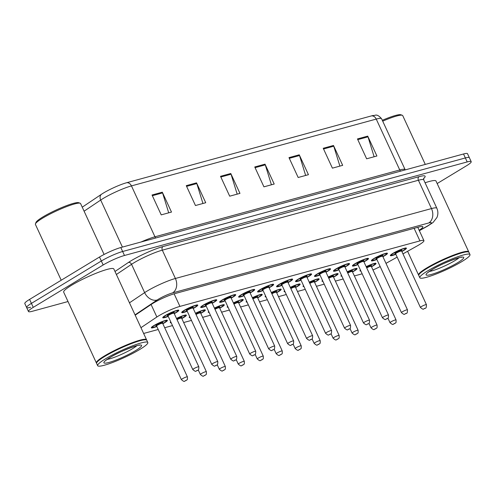 <?xml version="1.0" encoding="UTF-8"?>
<svg xmlns="http://www.w3.org/2000/svg" width="496" height="496" viewBox="0 0 496 496"><rect width="100%" height="100%" fill="white"/><g stroke="black" fill="none" stroke-linecap="round" stroke-linejoin="round"><path stroke-width="0.74" d="M347.188 271.845A8.841 1.215 -24.8 0 1 357.064 268.603A8.841 1.215 -24.8 0 1 354.516 270.816A8.841 1.215 -24.8 0 1 352.52 271.944M341.874 276.154A8.841 1.215 -24.8 0 1 341.012 276.018A8.841 1.215 -24.8 0 1 341.471 275.274M328.222 277.022A8.841 1.215 -24.8 0 1 338.098 273.78A8.841 1.215 -24.8 0 1 335.55 275.993A8.841 1.215 -24.8 0 1 333.554 277.121M322.908 281.331A8.841 1.215 -24.8 0 1 322.047 281.195A8.841 1.215 -24.8 0 1 322.505 280.451M309.256 282.199A8.841 1.215 -24.8 0 1 319.126 278.957A8.841 1.215 -24.8 0 1 316.578 281.17A8.841 1.215 -24.8 0 1 314.582 282.298M303.943 286.508A8.841 1.215 -24.8 0 1 303.075 286.372A8.841 1.215 -24.8 0 1 303.533 285.628M290.29 287.376A8.841 1.215 -24.8 0 1 300.161 284.134A8.841 1.215 -24.8 0 1 297.612 286.347A8.841 1.215 -24.8 0 1 295.616 287.475M284.977 291.685A8.841 1.215 -24.8 0 1 284.109 291.555A8.841 1.215 -24.8 0 1 284.568 290.805M271.318 292.553A8.841 1.215 -24.8 0 1 281.195 289.311A8.841 1.215 -24.8 0 1 278.647 291.524A8.841 1.215 -24.8 0 1 276.65 292.652M266.005 296.862A8.841 1.215 -24.8 0 1 265.143 296.732A8.841 1.215 -24.8 0 1 265.602 295.982M252.352 297.73A8.841 1.215 -24.8 0 1 262.229 294.488A8.841 1.215 -24.8 0 1 259.681 296.701A8.841 1.215 -24.8 0 1 257.684 297.829M247.039 302.039A8.841 1.215 -24.8 0 1 246.177 301.909A8.841 1.215 -24.8 0 1 246.636 301.159M233.387 302.907A8.841 1.215 -24.8 0 1 243.257 299.665A8.841 1.215 -24.8 0 1 240.709 301.878A8.841 1.215 -24.8 0 1 238.719 303.006M228.073 307.216A8.841 1.215 -24.8 0 1 227.205 307.086A8.841 1.215 -24.8 0 1 227.67 306.342M214.421 308.084A8.841 1.215 -24.8 0 1 224.291 304.842A8.841 1.215 -24.8 0 1 221.743 307.055A8.841 1.215 -24.8 0 1 219.747 308.183M209.107 312.393A8.841 1.215 -24.8 0 1 208.239 312.263A8.841 1.215 -24.8 0 1 208.698 311.519M195.455 313.261A8.841 1.215 -24.8 0 1 205.325 310.019A8.841 1.215 -24.8 0 1 202.777 312.232A8.841 1.215 -24.8 0 1 200.781 313.36M190.135 317.57A8.841 1.215 -24.8 0 1 189.274 317.44A8.841 1.215 -24.8 0 1 189.732 316.696M176.483 318.438A8.841 1.215 -24.8 0 1 186.36 315.202A8.841 1.215 -24.8 0 1 183.811 317.415A8.841 1.215 -24.8 0 1 181.815 318.537M171.17 322.747A8.841 1.215 -24.8 0 1 170.308 322.617A8.841 1.215 -24.8 0 1 170.767 321.873M156.829 326.498A8.841 1.215 -24.8 0 1 151.336 327.794A8.841 1.215 -24.8 0 1 153.884 325.581A8.841 1.215 -24.8 0 1 162.341 321.501A8.841 1.215 -24.8 0 1 167.388 320.379A8.841 1.215 -24.8 0 1 164.846 322.592A8.841 1.215 -24.8 0 1 162.849 323.714M366.16 266.668A8.841 1.215 -24.8 0 1 376.03 263.426A8.841 1.215 -24.8 0 1 373.482 265.639A8.841 1.215 -24.8 0 1 371.485 266.767M360.84 270.977A8.841 1.215 -24.8 0 1 359.978 270.841A8.841 1.215 -24.8 0 1 360.437 270.097M376.886 259.47A8.841 1.215 -24.8 0 1 371.399 260.766A8.841 1.215 -24.8 0 1 373.947 258.552A8.841 1.215 -24.8 0 1 382.397 254.473A8.841 1.215 -24.8 0 1 387.45 253.344A8.841 1.215 -24.8 0 1 384.902 255.558A8.841 1.215 -24.8 0 1 382.906 256.686M357.92 264.647A8.841 1.215 -24.8 0 1 352.427 265.943A8.841 1.215 -24.8 0 1 354.975 263.729A8.841 1.215 -24.8 0 1 363.432 259.65A8.841 1.215 -24.8 0 1 368.478 258.521A8.841 1.215 -24.8 0 1 365.93 260.735A8.841 1.215 -24.8 0 1 363.94 261.863M338.948 269.824A8.841 1.215 -24.8 0 1 333.461 271.12A8.841 1.215 -24.8 0 1 336.009 268.906A8.841 1.215 -24.8 0 1 344.466 264.827A8.841 1.215 -24.8 0 1 349.513 263.698A8.841 1.215 -24.8 0 1 346.964 265.912A8.841 1.215 -24.8 0 1 344.968 267.04M319.982 275.001A8.841 1.215 -24.8 0 1 314.495 276.297A8.841 1.215 -24.8 0 1 317.043 274.083A8.841 1.215 -24.8 0 1 325.494 270.004A8.841 1.215 -24.8 0 1 330.547 268.875A8.841 1.215 -24.8 0 1 327.999 271.089A8.841 1.215 -24.8 0 1 326.002 272.217M301.016 280.178A8.841 1.215 -24.8 0 1 295.529 281.474A8.841 1.215 -24.8 0 1 298.077 279.26A8.841 1.215 -24.8 0 1 306.528 275.181A8.841 1.215 -24.8 0 1 311.581 274.059A8.841 1.215 -24.8 0 1 309.033 276.272A8.841 1.215 -24.8 0 1 307.036 277.394M282.05 285.355A8.841 1.215 -24.8 0 1 276.563 286.651A8.841 1.215 -24.8 0 1 279.112 284.437A8.841 1.215 -24.8 0 1 287.562 280.358A8.841 1.215 -24.8 0 1 292.615 279.236A8.841 1.215 -24.8 0 1 290.067 281.449A8.841 1.215 -24.8 0 1 288.071 282.571M263.085 290.532A8.841 1.215 -24.8 0 1 257.591 291.828A8.841 1.215 -24.8 0 1 260.14 289.614A8.841 1.215 -24.8 0 1 268.596 285.535A8.841 1.215 -24.8 0 1 273.643 284.413A8.841 1.215 -24.8 0 1 271.095 286.626A8.841 1.215 -24.8 0 1 269.099 287.748M244.113 295.709A8.841 1.215 -24.8 0 1 238.626 297.005A8.841 1.215 -24.8 0 1 241.174 294.791A8.841 1.215 -24.8 0 1 249.631 290.712A8.841 1.215 -24.8 0 1 254.677 289.59A8.841 1.215 -24.8 0 1 252.129 291.803A8.841 1.215 -24.8 0 1 250.133 292.925M225.147 300.886A8.841 1.215 -24.8 0 1 219.66 302.182A8.841 1.215 -24.8 0 1 222.208 299.968A8.841 1.215 -24.8 0 1 230.659 295.889A8.841 1.215 -24.8 0 1 235.712 294.767A8.841 1.215 -24.8 0 1 233.163 296.98A8.841 1.215 -24.8 0 1 231.167 298.102M206.181 306.063A8.841 1.215 -24.8 0 1 200.694 307.359A8.841 1.215 -24.8 0 1 203.242 305.145A8.841 1.215 -24.8 0 1 211.693 301.066A8.841 1.215 -24.8 0 1 216.746 299.944A8.841 1.215 -24.8 0 1 214.198 302.157A8.841 1.215 -24.8 0 1 212.201 303.285M187.215 311.24A8.841 1.215 -24.8 0 1 181.722 312.536A8.841 1.215 -24.8 0 1 184.27 310.322A8.841 1.215 -24.8 0 1 192.727 306.243A8.841 1.215 -24.8 0 1 197.774 305.121A8.841 1.215 -24.8 0 1 195.226 307.334A8.841 1.215 -24.8 0 1 193.235 308.462M168.243 316.417A8.841 1.215 -24.8 0 1 162.756 317.713A8.841 1.215 -24.8 0 1 165.304 315.499A8.841 1.215 -24.8 0 1 173.761 311.42A8.841 1.215 -24.8 0 1 178.808 310.298A8.841 1.215 -24.8 0 1 176.26 312.511A8.841 1.215 -24.8 0 1 174.263 313.639M395.851 254.293A8.841 1.215 -24.8 0 1 390.364 255.589A8.841 1.215 -24.8 0 1 392.913 253.375A8.841 1.215 -24.8 0 1 401.363 249.296A8.841 1.215 -24.8 0 1 406.416 248.167A8.841 1.215 -24.8 0 1 403.868 250.381A8.841 1.215 -24.8 0 1 401.872 251.509M402.963 253.871L417.086 245.979A16.579 2.275 155.2 0 0 419.157 244.776A16.579 2.275 155.2 0 0 423.937 240.622A16.579 2.275 155.2 0 0 419.926 240.889L179.936 306.398A16.579 2.275 155.2 0 0 156.866 317.006L140.963 327.682M385.987 263.364L397.16 257.12M372.967 269.973A16.579 2.275 155.2 0 0 380.165 266.563M143.635 333.467L158.212 329.487M164.697 327.72L172.484 325.593M183.663 322.536L191.45 320.416M202.628 317.359L210.416 315.239M221.594 312.182L229.388 310.056M240.566 307.005L248.353 304.879M259.532 301.828L267.319 299.702M278.498 296.651L286.285 294.525M297.464 291.474L305.257 289.348M316.436 286.297L324.223 284.171M335.401 281.12L343.189 278.994M354.367 275.943L362.154 273.817M68.014 301.537L32.482 311.24A16.579 2.275 -24.8 0 1 28.47 311.5A16.579 2.275 -24.8 0 1 33.251 307.353L103.168 264.976L101.333 261.001A16.579 2.275 -24.8 0 1 122.642 251.503L465.353 157.957A16.579 2.275 -24.8 0 1 469.365 157.697A16.579 2.275 -24.8 0 0 465.353 157.957L122.642 251.503A16.579 2.275 -24.8 0 0 101.333 261.001L31.415 303.378L101.333 261.001L99.498 257.027A16.579 2.275 -24.8 0 1 120.807 247.529L463.518 153.983A16.579 2.275 -24.8 0 1 467.53 153.723L471.2 161.671A16.579 2.275 -24.8 0 1 466.42 165.819L437.168 183.551M30.647 307.266A16.579 2.275 -24.8 0 1 26.635 307.526A16.579 2.275 -24.8 0 1 31.415 303.378A16.579 2.275 -24.8 0 0 26.635 307.526L24.8 303.552A16.579 2.275 -24.8 0 1 29.58 299.404L99.498 257.027M152.036 195.002L161.219 214.873L171.492 212.071L162.31 192.194L152.036 195.002M168.702 212.834L162.583 192.913A4.421 3.391 -105.3 0 0 162.31 192.194M186.273 185.653L195.461 205.53L205.728 202.728L196.546 182.85L186.273 185.653M202.938 203.484L196.819 183.57A4.421 3.391 -105.3 0 0 196.546 182.85M220.509 176.309L229.698 196.18L239.965 193.378L230.783 173.507L220.509 176.309M237.175 194.141L231.055 174.22A4.421 3.391 -105.3 0 0 230.783 173.507M357.461 138.93L366.643 158.801L376.91 155.998L367.728 136.121L357.461 138.93M374.12 156.761L368.007 136.84A4.421 3.391 -105.3 0 0 367.728 136.121M323.225 148.273L332.407 168.15L342.674 165.342L333.492 145.471L323.225 148.273M339.884 166.104L333.765 146.19A4.421 3.391 -105.3 0 0 333.492 145.471M288.988 157.616L298.17 177.494L308.438 174.691L299.255 154.814L288.988 157.616M305.648 175.454L299.528 155.533A4.421 3.391 -105.3 0 0 299.255 154.814M254.752 166.966L263.934 186.837L274.201 184.035L265.019 164.157L254.752 166.966M271.411 184.797L265.292 164.877A4.421 3.391 -105.3 0 0 265.019 164.157M82.243 207.185L101.37 194.345A18.123 2.492 -24.8 0 1 126.598 182.739L371.386 115.921A18.123 2.492 -24.8 0 1 373.296 115.475C375.063 116.021 376.346 112.778 381.585 118.736A22.103 3.038 155.2 0 0 376.241 119.083A5.524 4.235 -105.3 0 0 371.386 115.921M419.139 230.249A16.579 2.275 155.2 0 0 422.865 226.753A16.579 2.275 155.2 0 0 418.853 227.013L174.406 293.744A16.579 2.275 155.2 0 0 151.336 304.352L135.191 315.189M103.168 264.976A16.579 2.275 -24.8 0 1 124.484 255.483L467.189 161.932A16.579 2.275 -24.8 0 1 471.2 161.671M382.311 120.299A23.758 3.267 -24.8 0 1 400.867 114.762L402.312 115.277A24.868 3.416 -24.8 0 1 402.727 115.605L425.283 164.418M382.707 121.154A24.868 3.416 -24.8 0 1 402.312 115.277M418.736 275.224A27.627 3.794 -24.8 0 1 418.556 275.007A27.627 3.794 -24.8 0 1 426.517 268.094A27.627 3.794 -24.8 0 1 452.935 255.341A27.627 3.794 -24.8 0 1 468.72 251.832A27.627 3.794 -24.8 0 1 468.77 252.111M425.078 182.776A27.627 3.794 -24.8 0 1 436.003 181.028L468.72 251.832M419.821 277.741L418.785 275.503A27.627 3.794 -24.8 0 1 418.804 274.914L418.94 274.555A27.354 3.757 -24.8 0 1 426.802 268.293A27.354 3.757 -24.8 0 1 451.329 256.308A27.354 3.757 -24.8 0 1 468.125 251.832L468.484 251.962A27.627 3.794 -24.8 0 1 468.949 252.328L469.979 254.56A27.627 3.794 -24.8 0 1 462.018 261.479A27.627 3.794 -24.8 0 1 435.6 274.226A27.627 3.794 -24.8 0 1 419.821 277.741A27.627 3.794 -24.8 0 1 427.781 270.822A27.627 3.794 -24.8 0 1 454.2 258.075A27.627 3.794 -24.8 0 1 469.979 254.56M418.804 274.914A27.627 3.794 -24.8 0 1 426.746 268.59A27.627 3.794 -24.8 0 1 451.521 256.482A27.627 3.794 -24.8 0 1 468.484 251.962M61.213 280.228L35.414 224.409A24.868 3.416 -24.8 0 1 35.433 223.876L35.979 222.444A23.758 3.267 -24.8 0 1 42.805 217A23.758 3.267 -24.8 0 1 64.108 206.59A23.758 3.267 -24.8 0 1 78.703 202.703L80.141 203.217A24.868 3.416 -24.8 0 1 80.563 203.546L104.092 254.467M35.433 223.876A24.868 3.416 -24.8 0 1 42.582 218.184A24.868 3.416 -24.8 0 1 64.877 207.291A24.868 3.416 -24.8 0 1 80.141 203.217M96.565 363.165A27.627 3.794 -24.8 0 1 96.385 362.948A27.627 3.794 -24.8 0 1 104.352 356.029A27.627 3.794 -24.8 0 1 130.764 343.282A27.627 3.794 -24.8 0 1 146.549 339.766A27.627 3.794 -24.8 0 1 146.599 340.045M96.385 362.948L63.674 292.144A27.627 3.794 -24.8 0 1 71.635 285.231A27.627 3.794 -24.8 0 1 98.053 272.478A27.627 3.794 -24.8 0 1 113.832 268.968L146.549 339.766M97.65 365.682L96.615 363.444A27.627 3.794 -24.8 0 1 96.639 362.855L96.776 362.495A27.354 3.757 -24.8 0 1 104.637 356.233A27.354 3.757 -24.8 0 1 129.158 344.249A27.354 3.757 -24.8 0 1 145.954 339.772L146.314 339.903A27.627 3.794 -24.8 0 1 146.779 340.268L147.814 342.5A27.627 3.794 -24.8 0 1 139.847 349.42A27.627 3.794 -24.8 0 1 113.429 362.167A27.627 3.794 -24.8 0 1 97.65 365.682A27.627 3.794 -24.8 0 1 105.611 358.763A27.627 3.794 -24.8 0 1 132.029 346.016A27.627 3.794 -24.8 0 1 147.814 342.5M96.639 362.855A27.627 3.794 -24.8 0 1 104.582 356.525A27.627 3.794 -24.8 0 1 129.351 344.422A27.627 3.794 -24.8 0 1 146.314 339.903M414.117 228.309L419.926 240.889M151.094 304.519L156.866 317.006M174.127 293.818L179.936 306.398M155.694 238.012A5.524 4.235 74.7 0 1 154.957 236.784L399.751 169.961A22.103 3.038 -24.8 0 1 405.096 169.613L381.585 118.736M141.013 242.017A22.103 3.038 -24.8 0 1 154.957 236.784L131.452 185.901A22.103 3.038 155.2 0 0 100.688 200.055L84.097 211.197M101.37 194.345A5.524 4.148 56.1 0 0 100.688 200.055L122.419 247.089M126.598 182.739A5.524 4.235 74.7 0 1 131.452 185.901L376.241 119.083L399.751 169.961A5.524 4.235 74.7 0 0 400.483 171.188M120.807 247.529L124.484 255.483M463.518 153.983L467.189 161.932M29.58 299.404L33.251 307.353M255.074 167.667L265.292 164.877M289.311 158.323L299.528 155.533M323.547 148.974L333.765 146.19M357.783 139.63L368.007 136.84M220.838 177.01L231.055 174.22M186.601 186.36L196.819 183.57M152.365 195.703L162.583 192.913M419.294 230.578L426.827 226.368A11.055 1.519 155.2 0 0 428.209 225.562A11.055 1.519 155.2 0 0 428.724 222.971L172.633 292.876A11.055 1.519 155.2 0 0 158.422 299.206A11.055 1.519 155.2 0 0 157.251 299.95L135.042 314.867M129.475 302.814L144.64 292.628A22.103 3.038 -24.8 0 1 146.983 291.14A22.103 3.038 -24.8 0 1 175.398 278.479L431.489 208.574A22.103 3.038 -24.8 0 1 436.84 208.227L423.751 179.905A22.103 3.038 155.2 0 0 418.407 180.253L162.316 250.158A22.103 3.038 155.2 0 0 133.901 262.818A22.103 3.038 155.2 0 0 131.552 264.312L116.386 274.493M114.991 271.479L128.396 262.477A24.868 3.416 -24.8 0 1 163.004 246.555L419.095 176.657A2.765 2.12 -105.3 0 0 418.407 180.253L431.489 208.574A11.055 8.469 74.7 0 1 428.724 222.971M128.396 262.477A2.765 2.077 -123.9 0 1 131.552 264.312L144.64 292.628A11.055 8.302 56.1 0 0 157.251 299.95M419.095 176.657A24.868 3.416 -24.8 0 1 423.578 178.572M172.633 292.876A11.055 8.469 74.7 0 0 175.398 278.479L162.316 250.158A2.765 2.12 -105.3 0 1 163.004 246.555M426.827 226.368A11.055 5.357 60.8 0 0 427.633 226.077L419.349 230.708M401.803 251.36A7.738 1.06 155.2 0 0 403.18 250.567A7.738 1.06 155.2 0 0 403.539 248.756A7.738 1.06 155.2 0 0 393.595 253.183A7.738 1.06 155.2 0 0 395.783 254.138L391.648 255.316L390.693 254.963M395.845 253.431A3.869 0.533 -24.8 0 1 395.994 252.532A3.869 0.533 -24.8 0 1 400.439 250.48A3.869 0.533 -24.8 0 1 401.599 250.666M400.731 251.249L401.636 250.592L401.63 250.982A3.317 0.453 155.2 0 0 399.733 251.404A3.317 0.453 155.2 0 0 396.564 252.935A3.317 0.453 155.2 0 0 395.61 253.766L395.306 253.512L395.87 253.413M426.424 304.643C426.498 307.117 426.083 308.332 425.19 308.307C423.069 308.345 424.44 310.849 420.403 307.427A3.317 0.453 -24.8 0 1 421.358 306.596A3.317 0.453 -24.8 0 1 424.533 305.065A3.317 0.453 -24.8 0 1 426.424 304.643L401.63 250.982M424.216 308.611L424.905 308.425L424.216 308.611M375.298 263.159C374.716 264.108 377.041 262.874 372.856 265.8L371.417 266.619A7.738 1.06 155.2 0 0 372.8 265.825A7.738 1.06 155.2 0 0 374.17 263.785A7.738 1.06 155.2 0 0 366.222 266.811M390.972 321.854A3.317 0.453 -24.8 0 1 394.146 320.323A3.317 0.453 -24.8 0 1 396.037 319.901C396.285 324.093 395.603 322.282 394.804 323.559C392.683 323.597 394.053 326.101 390.017 322.685A3.317 0.453 -24.8 0 1 390.972 321.854M394.518 323.683L393.836 323.869L394.518 323.683M396.037 319.901L371.244 266.24A3.317 0.453 155.2 0 0 366.718 267.883M366.451 267.307A3.869 0.533 -24.8 0 1 370.444 265.608A3.869 0.533 -24.8 0 1 371.219 265.924M382.838 256.537A7.738 1.06 155.2 0 0 384.214 255.744A7.738 1.06 155.2 0 0 384.574 253.933A7.738 1.06 155.2 0 0 374.629 258.36A7.738 1.06 155.2 0 0 376.817 259.315L372.682 260.493L371.727 260.14M376.879 258.608A3.869 0.533 -24.8 0 1 377.028 257.709A3.869 0.533 -24.8 0 1 381.467 255.657A3.869 0.533 -24.8 0 1 382.633 255.843M381.765 256.426L382.67 255.769L382.664 256.159A3.317 0.453 155.2 0 0 380.767 256.581A3.317 0.453 155.2 0 0 377.599 258.112A3.317 0.453 155.2 0 0 376.644 258.943L376.34 258.689L376.904 258.59M407.458 309.82C407.526 312.294 407.117 313.509 406.224 313.484C404.104 313.522 405.474 316.026 401.438 312.604A3.317 0.453 -24.8 0 1 402.392 311.773A3.317 0.453 -24.8 0 1 405.561 310.242A3.317 0.453 -24.8 0 1 407.458 309.82L382.664 256.159M405.251 313.788L405.939 313.602L405.251 313.788M363.866 261.714A7.738 1.06 155.2 0 0 365.248 260.927A7.738 1.06 155.2 0 0 365.608 259.11A7.738 1.06 155.2 0 0 355.663 263.543A7.738 1.06 155.2 0 0 357.845 264.492M362.793 261.603L363.698 260.946L363.692 261.336A3.317 0.453 155.2 0 0 361.801 261.758A3.317 0.453 155.2 0 0 358.633 263.289A3.317 0.453 155.2 0 0 357.678 264.12L357.368 263.872L357.932 263.767A3.869 0.533 -24.8 0 1 358.056 262.886A3.869 0.533 -24.8 0 1 362.502 260.834A3.869 0.533 -24.8 0 1 363.667 261.02M388.492 314.997C388.56 317.471 388.151 318.686 387.252 318.661C385.138 318.699 386.508 321.203 382.472 317.781A3.317 0.453 -24.8 0 1 383.427 316.95A3.317 0.453 -24.8 0 1 386.595 315.419A3.317 0.453 -24.8 0 1 388.492 314.997L363.692 261.336M386.285 318.965L386.967 318.779L386.285 318.965M344.9 266.891A7.738 1.06 155.2 0 0 346.282 266.104A7.738 1.06 155.2 0 0 346.642 264.287A7.738 1.06 155.2 0 0 336.697 268.72A7.738 1.06 155.2 0 0 338.88 269.675L334.75 270.847L333.796 270.494M343.827 266.78L344.732 266.123L344.726 266.513A3.317 0.453 155.2 0 0 342.835 266.935A3.317 0.453 155.2 0 0 339.661 268.466A3.317 0.453 155.2 0 0 338.706 269.297L338.402 269.049L338.966 268.944A3.869 0.533 -24.8 0 1 339.09 268.063A3.869 0.533 -24.8 0 1 343.536 266.011A3.869 0.533 -24.8 0 1 344.701 266.197M369.52 320.174C369.594 322.648 369.179 323.863 368.286 323.838C366.166 323.876 367.536 326.38 363.5 322.958A3.317 0.453 -24.8 0 1 364.461 322.127A3.317 0.453 -24.8 0 1 367.629 320.596A3.317 0.453 -24.8 0 1 369.52 320.174L344.726 266.513M367.319 324.142L368.001 323.956L367.319 324.142M325.934 272.068A7.738 1.06 155.2 0 0 327.317 271.281A7.738 1.06 155.2 0 0 327.67 269.464A7.738 1.06 155.2 0 0 317.725 273.897A7.738 1.06 155.2 0 0 319.914 274.852L315.785 276.024L314.83 275.671M319.976 274.139A3.869 0.533 -24.8 0 1 320.125 273.24A3.869 0.533 -24.8 0 1 324.57 271.188A3.869 0.533 -24.8 0 1 325.736 271.374M324.861 271.957L325.767 271.3L325.76 271.69A3.317 0.453 155.2 0 0 323.869 272.112A3.317 0.453 155.2 0 0 320.695 273.643A3.317 0.453 155.2 0 0 319.74 274.474L319.436 274.226L320.001 274.121M350.554 325.351C350.629 327.825 350.213 329.046 349.32 329.015C347.2 329.053 348.57 331.557 344.534 328.135A3.317 0.453 -24.8 0 1 345.489 327.304A3.317 0.453 -24.8 0 1 348.663 325.773A3.317 0.453 -24.8 0 1 350.554 325.351L325.76 271.69M348.353 329.319L349.035 329.133L348.353 329.319M356.333 268.336C355.75 269.285 358.075 268.051 353.884 270.977L352.451 271.802A7.738 1.06 155.2 0 0 353.828 271.002A7.738 1.06 155.2 0 0 355.204 268.962A7.738 1.06 155.2 0 0 347.256 271.988M372.006 327.031A3.317 0.453 -24.8 0 1 375.174 325.5A3.317 0.453 -24.8 0 1 377.072 325.078C377.313 329.27 376.638 327.459 375.838 328.736C373.717 328.774 375.088 331.278 371.051 327.862A3.317 0.453 -24.8 0 1 372.006 327.031M375.553 328.86L374.864 329.046L375.553 328.86M377.072 325.078L352.278 271.417A3.317 0.453 155.2 0 0 347.752 273.06M347.485 272.49A3.869 0.533 -24.8 0 1 351.478 270.785A3.869 0.533 -24.8 0 1 352.247 271.101M333.479 276.973A7.738 1.06 155.2 0 0 334.862 276.179A7.738 1.06 155.2 0 0 336.238 274.139A7.738 1.06 155.2 0 0 328.29 277.165M353.04 332.208A3.317 0.453 -24.8 0 1 356.209 330.677A3.317 0.453 -24.8 0 1 358.106 330.255C358.348 334.453 357.666 332.636 356.866 333.913C354.752 333.951 356.122 336.455 352.086 333.039A3.317 0.453 -24.8 0 1 353.04 332.208M356.587 334.037L355.899 334.223L356.587 334.037M358.106 330.255L333.306 276.594A3.317 0.453 155.2 0 0 328.786 278.237M328.519 277.667A3.869 0.533 -24.8 0 1 332.512 275.968A3.869 0.533 -24.8 0 1 333.281 276.278M318.395 278.69C317.812 279.639 320.143 278.405 315.952 281.331L314.52 282.156A7.738 1.06 155.2 0 0 315.896 281.356A7.738 1.06 155.2 0 0 317.266 279.316A7.738 1.06 155.2 0 0 309.318 282.342M334.075 337.385A3.317 0.453 -24.8 0 1 337.243 335.854A3.317 0.453 -24.8 0 1 339.134 335.432C339.382 339.63 338.7 337.813 337.9 339.09C335.786 339.134 337.15 341.632 333.12 338.216A3.317 0.453 -24.8 0 1 334.075 337.385M337.615 339.214L336.933 339.4L337.615 339.214M339.134 335.432L314.34 281.771A3.317 0.453 155.2 0 0 309.814 283.414M309.554 282.844A3.869 0.533 -24.8 0 1 313.546 281.145A3.869 0.533 -24.8 0 1 314.315 281.455M459.023 257.759A18.017 2.474 -24.8 0 1 454.913 260.623A18.017 2.474 -24.8 0 1 429.356 271.467M432.022 269.669A20.782 2.858 -24.8 0 1 458.738 257.765A20.782 2.858 -24.8 0 1 457.771 262.638A20.782 2.858 -24.8 0 1 431.061 274.536A20.782 2.858 -24.8 0 1 432.022 269.669M136.853 345.7A18.017 2.474 -24.8 0 1 132.748 348.558A18.017 2.474 -24.8 0 1 107.186 359.408M109.858 357.604A20.782 2.858 -24.8 0 1 136.567 345.706A20.782 2.858 -24.8 0 1 135.606 350.579A20.782 2.858 -24.8 0 1 108.891 362.477A20.782 2.858 -24.8 0 1 109.858 357.604M306.968 277.245A7.738 1.06 155.2 0 0 308.345 276.458A7.738 1.06 155.2 0 0 308.704 274.641A7.738 1.06 155.2 0 0 298.759 279.074A7.738 1.06 155.2 0 0 300.948 280.029L296.813 281.201L295.858 280.848M301.01 279.316A3.869 0.533 -24.8 0 1 301.159 278.417A3.869 0.533 -24.8 0 1 305.598 276.365A3.869 0.533 -24.8 0 1 306.764 276.551M305.896 277.134L306.801 276.477L306.795 276.873A3.317 0.453 155.2 0 0 304.897 277.289A3.317 0.453 155.2 0 0 301.729 278.82A3.317 0.453 155.2 0 0 300.774 279.651L300.471 279.403L301.035 279.298M331.588 330.528C331.657 333.002 331.247 334.223 330.355 334.192C328.234 334.23 329.604 336.734 325.568 333.312A3.317 0.453 -24.8 0 1 326.523 332.481A3.317 0.453 -24.8 0 1 329.691 330.95A3.317 0.453 -24.8 0 1 331.588 330.528L306.795 276.873M329.381 334.502L330.069 334.31L329.381 334.502M287.996 282.422A7.738 1.06 155.2 0 0 289.379 281.635A7.738 1.06 155.2 0 0 289.738 279.818A7.738 1.06 155.2 0 0 279.794 284.251A7.738 1.06 155.2 0 0 281.982 285.206L277.847 286.378L276.892 286.025M282.044 284.493A3.869 0.533 -24.8 0 1 282.193 283.594A3.869 0.533 -24.8 0 1 286.632 281.542A3.869 0.533 -24.8 0 1 287.798 281.728M286.924 282.311L287.835 281.654L287.829 282.05A3.317 0.453 155.2 0 0 285.932 282.472A3.317 0.453 155.2 0 0 282.763 283.997A3.317 0.453 155.2 0 0 281.809 284.828L281.505 284.58L282.069 284.475M312.623 335.711C312.691 338.179 312.282 339.4 311.383 339.369C309.268 339.407 310.639 341.911 306.602 338.489A3.317 0.453 -24.8 0 1 307.557 337.658A3.317 0.453 -24.8 0 1 310.725 336.127A3.317 0.453 -24.8 0 1 312.623 335.711L287.829 282.05M310.415 339.679L311.104 339.487L310.415 339.679M269.03 287.599A7.738 1.06 155.2 0 0 270.413 286.812A7.738 1.06 155.2 0 0 270.773 284.995A7.738 1.06 155.2 0 0 260.828 289.428A7.738 1.06 155.2 0 0 263.01 290.383L258.881 291.555L257.926 291.202M263.078 289.67A3.869 0.533 -24.8 0 1 263.221 288.771A3.869 0.533 -24.8 0 1 267.666 286.719A3.869 0.533 -24.8 0 1 268.832 286.905M267.958 287.488L268.863 286.831L268.857 287.227A3.317 0.453 155.2 0 0 266.966 287.649A3.317 0.453 155.2 0 0 263.798 289.174A3.317 0.453 155.2 0 0 262.837 290.005L262.533 289.757L263.097 289.652M293.651 340.888C293.725 343.356 293.316 344.577 292.417 344.546C290.303 344.584 291.667 347.088 287.637 343.666A3.317 0.453 -24.8 0 1 288.591 342.835A3.317 0.453 -24.8 0 1 291.76 341.31A3.317 0.453 -24.8 0 1 293.651 340.888L268.857 287.227M291.45 344.856L292.132 344.664L291.45 344.856M299.429 283.867C298.846 284.816 301.171 283.582 296.986 286.508L295.548 287.333A7.738 1.06 155.2 0 0 296.93 286.533A7.738 1.06 155.2 0 0 298.301 284.493A7.738 1.06 155.2 0 0 290.352 287.519M315.103 342.562A3.317 0.453 -24.8 0 1 318.277 341.031A3.317 0.453 -24.8 0 1 320.168 340.609C320.416 344.807 319.734 342.99 318.934 344.267C316.814 344.311 318.184 346.809 314.148 343.393A3.317 0.453 -24.8 0 1 315.103 342.562M318.649 344.391L317.967 344.577L318.649 344.391M320.168 340.609L295.374 286.948A3.317 0.453 155.2 0 0 290.848 288.591M290.588 288.021A3.869 0.533 -24.8 0 1 294.581 286.322A3.869 0.533 -24.8 0 1 295.349 286.632M280.463 289.05C279.88 289.993 282.205 288.759 278.02 291.685L276.582 292.51A7.738 1.06 155.2 0 0 277.958 291.71A7.738 1.06 155.2 0 0 279.335 289.676A7.738 1.06 155.2 0 0 271.386 292.696M296.137 347.739A3.317 0.453 -24.8 0 1 299.311 346.208A3.317 0.453 -24.8 0 1 301.202 345.786C301.444 349.984 300.768 348.167 299.968 349.451C297.848 349.488 299.218 351.993 295.182 348.57A3.317 0.453 -24.8 0 1 296.137 347.739M299.683 349.568L298.995 349.754L299.683 349.568M301.202 345.786L276.408 292.125A3.317 0.453 155.2 0 0 271.882 293.768M271.616 293.198A3.869 0.533 -24.8 0 1 275.609 291.499A3.869 0.533 -24.8 0 1 276.377 291.809M261.497 294.227C260.908 295.17 263.24 293.936 259.048 296.868L257.616 297.687A7.738 1.06 155.2 0 0 258.993 296.887A7.738 1.06 155.2 0 0 260.369 294.853A7.738 1.06 155.2 0 0 252.421 297.873M277.171 352.916A3.317 0.453 -24.8 0 1 280.339 351.385A3.317 0.453 -24.8 0 1 282.236 350.963C282.478 355.161 281.802 353.344 280.996 354.628C278.882 354.665 280.252 357.17 276.216 353.747A3.317 0.453 -24.8 0 1 277.171 352.916M280.717 354.745L280.029 354.931L280.717 354.745M282.236 350.963L257.443 297.302A3.317 0.453 155.2 0 0 252.917 298.945M252.65 298.375A3.869 0.533 -24.8 0 1 256.643 296.676A3.869 0.533 -24.8 0 1 257.412 296.986M250.065 292.776A7.738 1.06 155.2 0 0 251.447 291.989A7.738 1.06 155.2 0 0 251.807 290.172A7.738 1.06 155.2 0 0 241.862 294.605A7.738 1.06 155.2 0 0 244.044 295.56M244.106 294.847A3.869 0.533 -24.8 0 1 244.255 293.948A3.869 0.533 -24.8 0 1 248.701 291.896A3.869 0.533 -24.8 0 1 249.866 292.082M248.992 292.665L249.897 292.008L249.891 292.404A3.317 0.453 155.2 0 0 248 292.826A3.317 0.453 155.2 0 0 244.826 294.351A3.317 0.453 155.2 0 0 243.871 295.182L243.567 294.934L244.131 294.829M274.685 346.065C274.759 348.533 274.344 349.754 273.451 349.723C271.331 349.761 272.701 352.265 268.665 348.843A3.317 0.453 -24.8 0 1 269.619 348.012A3.317 0.453 -24.8 0 1 272.794 346.487A3.317 0.453 -24.8 0 1 274.685 346.065L249.891 292.404M272.484 350.033L273.166 349.847L272.484 350.033M231.099 297.953A7.738 1.06 155.2 0 0 232.475 297.166A7.738 1.06 155.2 0 0 232.835 295.349A7.738 1.06 155.2 0 0 222.89 299.782A7.738 1.06 155.2 0 0 225.079 300.737L220.943 301.915L219.988 301.556M230.026 297.842L230.931 297.185L230.925 297.581A3.317 0.453 155.2 0 0 229.028 298.003A3.317 0.453 155.2 0 0 225.86 299.528A3.317 0.453 155.2 0 0 224.905 300.359L224.601 300.111L225.165 300.006A3.869 0.533 -24.8 0 1 225.289 299.125A3.869 0.533 -24.8 0 1 229.735 297.073A3.869 0.533 -24.8 0 1 230.894 297.259M255.719 351.242C255.793 353.71 255.378 354.931 254.485 354.9C252.365 354.938 253.735 357.442 249.699 354.02A3.317 0.453 -24.8 0 1 250.654 353.189A3.317 0.453 -24.8 0 1 253.828 351.664A3.317 0.453 -24.8 0 1 255.719 351.242L230.925 297.581M253.512 355.21L254.2 355.024L253.512 355.21M212.133 303.13A7.738 1.06 155.2 0 0 213.509 302.343A7.738 1.06 155.2 0 0 213.869 300.526A7.738 1.06 155.2 0 0 203.924 304.959A7.738 1.06 155.2 0 0 206.113 305.914L201.977 307.092L201.023 306.733M206.175 305.201A3.869 0.533 -24.8 0 1 206.324 304.302A3.869 0.533 -24.8 0 1 210.763 302.25A3.869 0.533 -24.8 0 1 211.928 302.436M211.06 303.019L211.966 302.362L211.959 302.758A3.317 0.453 155.2 0 0 210.062 303.18A3.317 0.453 155.2 0 0 206.894 304.705A3.317 0.453 155.2 0 0 205.939 305.536L205.635 305.288L206.2 305.183M236.753 356.419C236.821 358.887 236.412 360.108 235.519 360.077C233.399 360.115 234.769 362.619 230.733 359.197A3.317 0.453 -24.8 0 1 231.688 358.366A3.317 0.453 -24.8 0 1 234.856 356.841A3.317 0.453 -24.8 0 1 236.753 356.419L211.959 302.758M234.546 360.387L235.234 360.201L234.546 360.387M193.161 308.307A7.738 1.06 155.2 0 0 194.544 307.52A7.738 1.06 155.2 0 0 194.903 305.703A7.738 1.06 155.2 0 0 184.958 310.136A7.738 1.06 155.2 0 0 187.141 311.091L183.012 312.269L182.057 311.916M187.209 310.378A3.869 0.533 -24.8 0 1 187.352 309.479A3.869 0.533 -24.8 0 1 191.797 307.427A3.869 0.533 -24.8 0 1 192.963 307.619M192.088 308.196L192.994 307.539L192.987 307.935A3.317 0.453 155.2 0 0 191.096 308.357A3.317 0.453 155.2 0 0 187.928 309.888A3.317 0.453 155.2 0 0 186.973 310.713L186.663 310.465L187.228 310.36M217.787 361.596C217.856 364.064 217.446 365.285 216.547 365.254C214.433 365.292 215.797 367.796 211.767 364.374A3.317 0.453 -24.8 0 1 212.722 363.543A3.317 0.453 -24.8 0 1 215.89 362.018A3.317 0.453 -24.8 0 1 217.787 361.596L192.987 307.935M215.58 365.564L216.262 365.378L215.58 365.564M174.195 313.484A7.738 1.06 155.2 0 0 175.578 312.697A7.738 1.06 155.2 0 0 175.937 310.88A7.738 1.06 155.2 0 0 165.993 315.313A7.738 1.06 155.2 0 0 168.175 316.268L164.046 317.446L163.091 317.093M168.237 315.555A3.869 0.533 -24.8 0 1 168.386 314.662A3.869 0.533 -24.8 0 1 172.831 312.604A3.869 0.533 -24.8 0 1 173.997 312.796M173.123 313.373L174.028 312.716L174.022 313.112A3.317 0.453 155.2 0 0 172.131 313.534A3.317 0.453 155.2 0 0 168.956 315.065A3.317 0.453 155.2 0 0 168.001 315.89L167.698 315.642L168.262 315.537M198.815 366.773C198.89 369.241 198.474 370.462 197.582 370.431C195.461 370.469 196.831 372.973 192.795 369.551A3.317 0.453 -24.8 0 1 193.756 368.726A3.317 0.453 -24.8 0 1 196.924 367.195A3.317 0.453 -24.8 0 1 198.815 366.773L174.022 313.112M196.614 370.741L197.296 370.555L196.614 370.741M242.525 299.404C241.943 300.347 244.274 299.113 240.083 302.045L238.65 302.864A7.738 1.06 155.2 0 0 240.027 302.07A7.738 1.06 155.2 0 0 241.397 300.03A7.738 1.06 155.2 0 0 233.449 303.05M258.205 358.093A3.317 0.453 -24.8 0 1 261.373 356.562A3.317 0.453 -24.8 0 1 263.271 356.14C263.512 360.338 262.83 358.527 262.031 359.805C259.916 359.842 261.28 362.347 257.25 358.924A3.317 0.453 -24.8 0 1 258.205 358.093M261.745 359.922L261.063 360.108L261.745 359.922M263.271 356.14L238.471 302.479A3.317 0.453 155.2 0 0 233.951 304.122M233.684 303.552A3.869 0.533 -24.8 0 1 237.677 301.853A3.869 0.533 -24.8 0 1 238.446 302.163M219.678 308.035A7.738 1.06 155.2 0 0 221.061 307.247A7.738 1.06 155.2 0 0 222.431 305.207A7.738 1.06 155.2 0 0 214.483 308.227M239.239 363.27A3.317 0.453 -24.8 0 1 242.408 361.739A3.317 0.453 -24.8 0 1 244.299 361.317C244.547 365.515 243.865 363.704 243.065 364.982C240.944 365.019 242.315 367.524 238.278 364.101A3.317 0.453 -24.8 0 1 239.239 363.27M242.78 365.099L242.098 365.285L242.78 365.099M244.299 361.317L219.505 307.656A3.317 0.453 155.2 0 0 214.979 309.299M214.718 308.729A3.869 0.533 -24.8 0 1 218.711 307.03A3.869 0.533 -24.8 0 1 219.48 307.34M204.594 309.758C204.011 310.701 206.336 309.467 202.151 312.399L200.713 313.218A7.738 1.06 155.2 0 0 202.095 312.424A7.738 1.06 155.2 0 0 203.465 310.384A7.738 1.06 155.2 0 0 195.517 313.404M220.267 368.447A3.317 0.453 -24.8 0 1 223.442 366.916A3.317 0.453 -24.8 0 1 225.333 366.494C225.581 370.692 224.899 368.881 224.099 370.159C221.979 370.196 223.349 372.701 219.313 369.278A3.317 0.453 -24.8 0 1 220.267 368.447M223.814 370.276L223.132 370.462L223.814 370.276M225.333 366.494L200.539 312.833A3.317 0.453 155.2 0 0 196.013 314.476M195.746 313.906A3.869 0.533 -24.8 0 1 199.739 312.207A3.869 0.533 -24.8 0 1 200.514 312.517M185.628 314.935C185.045 315.878 187.37 314.644 183.179 317.576L181.747 318.395A7.738 1.06 155.2 0 0 183.123 317.601A7.738 1.06 155.2 0 0 184.5 315.561A7.738 1.06 155.2 0 0 176.551 318.581M201.302 373.624A3.317 0.453 -24.8 0 1 204.47 372.093A3.317 0.453 -24.8 0 1 206.367 371.671C206.609 375.869 205.933 374.058 205.133 375.336C203.013 375.373 204.383 377.878 200.347 374.455A3.317 0.453 -24.8 0 1 201.302 373.624M204.848 375.453L204.16 375.646L204.848 375.453M206.367 371.671L181.573 318.017A3.317 0.453 155.2 0 0 177.047 319.653M176.781 319.083A3.869 0.533 -24.8 0 1 180.773 317.384A3.869 0.533 -24.8 0 1 181.542 317.694M166.662 320.112C166.073 321.055 168.404 319.821 164.213 322.753L162.781 323.572A7.738 1.06 155.2 0 0 164.157 322.778A7.738 1.06 155.2 0 0 164.517 320.962A7.738 1.06 155.2 0 0 154.572 325.395A7.738 1.06 155.2 0 0 156.761 326.349M156.823 325.636A3.869 0.533 -24.8 0 1 156.965 324.737A3.869 0.533 -24.8 0 1 161.411 322.685A3.869 0.533 -24.8 0 1 162.576 322.871M156.587 325.971L181.381 379.632A3.317 0.453 -24.8 0 1 182.336 378.801A3.317 0.453 -24.8 0 1 185.504 377.27A3.317 0.453 -24.8 0 1 187.401 376.855L162.601 323.194A3.317 0.453 155.2 0 0 160.71 323.615A3.317 0.453 155.2 0 0 157.542 325.14A3.317 0.453 155.2 0 0 156.587 325.971L156.277 325.723L156.848 325.618M185.882 380.63L185.194 380.823L185.882 380.63M417.781 227.311L423.937 240.622M427.633 226.077L433.039 222.518L436.914 217.552C438.216 214.439 438.191 211.327 436.84 208.227M423.727 178.145L423.751 179.905M28.47 311.5L26.635 307.526M401.803 251.367L403.242 250.542C405.753 248.856 406.565 247.975 405.685 247.907M420.403 307.427L395.61 253.766M390.017 322.685L387.922 318.141M370.345 266.507L371.25 265.844L371.244 266.24M382.838 256.544L384.27 255.725C386.781 254.033 387.599 253.152 386.719 253.084M401.438 312.604L376.644 258.943M352.761 265.317L353.716 265.67L357.852 264.498M363.872 261.721L365.304 260.902C367.815 259.21 368.633 258.329 367.753 258.261M382.472 317.781L357.678 264.12M344.906 266.898L346.338 266.079C348.849 264.387 349.661 263.506 348.781 263.438M363.5 322.958L338.706 269.297M325.934 272.075L327.372 271.256C329.883 269.564 330.696 268.683 329.815 268.615M344.534 328.135L319.74 274.474M371.051 327.862L368.956 323.324M351.379 271.684L352.284 271.021L352.278 271.417M337.367 273.513C336.778 274.462 339.109 273.228 334.918 276.154L333.486 276.979M352.086 333.039L349.984 328.501M332.407 276.861L333.312 276.198L333.306 276.594M333.12 338.216L331.018 333.678M313.441 282.038L314.346 281.381L314.34 281.771M461.168 257.207L461.578 257.337C464.591 255.595 443.064 262.477 432.307 269.545L427.54 272.744M418.556 275.007L407.594 251.286M138.998 345.148L139.407 345.278C142.42 343.536 120.894 350.412 110.137 357.486L105.375 360.685M306.968 277.252L308.407 276.433C310.918 274.741 311.73 273.86 310.849 273.792M325.568 333.312L300.774 279.651M288.002 282.429L289.435 281.61C291.946 279.918 292.764 279.037 291.884 278.969M306.602 338.489L281.809 284.828M269.037 287.606L270.469 286.787C272.98 285.095 273.798 284.214 272.912 284.146M287.637 343.666L262.837 290.005M314.148 343.393L312.052 338.855M294.475 287.215L295.38 286.558L295.374 286.948M295.182 348.57L293.086 344.032M275.509 292.392L276.415 291.735L276.408 292.125M276.216 353.747L274.121 349.209M256.537 297.569L257.449 296.912L257.443 297.302M238.96 296.379L239.915 296.738L244.051 295.566M250.065 292.783L251.503 291.964C254.014 290.272 254.826 289.391 253.946 289.323M268.665 348.843L243.871 295.182M231.099 297.96L232.537 297.141C235.048 295.449 235.86 294.568 234.98 294.5M249.699 354.02L224.905 300.359M212.133 303.137L213.565 302.318C216.076 300.626 216.895 299.745 216.014 299.677M230.733 359.197L205.939 305.536M193.167 308.314L194.599 307.495C197.11 305.803 197.929 304.922 197.042 304.854M211.767 364.374L186.973 310.713M174.201 313.491L175.634 312.672C178.145 310.98 178.957 310.099 178.076 310.031M192.795 369.551L168.001 315.89M257.25 358.924L255.149 354.386M237.572 302.746L238.477 302.089L238.471 302.479M223.56 304.581C222.977 305.524 225.308 304.29 221.117 307.222L219.685 308.041M238.278 364.101L236.183 359.563M218.606 307.923L219.511 307.266L219.505 307.656M219.313 369.278L217.217 364.74M199.64 313.1L200.545 312.443L200.539 312.833M200.347 374.455L198.251 369.917M180.674 318.277L181.579 317.62L181.573 318.017M187.401 376.855C187.643 381.046 186.961 379.235 186.161 380.513C184.047 380.55 185.417 383.055 181.381 379.632M161.702 323.454L162.607 322.797L162.601 323.194M151.671 327.168L152.625 327.521L156.761 326.356"/></g></svg>
